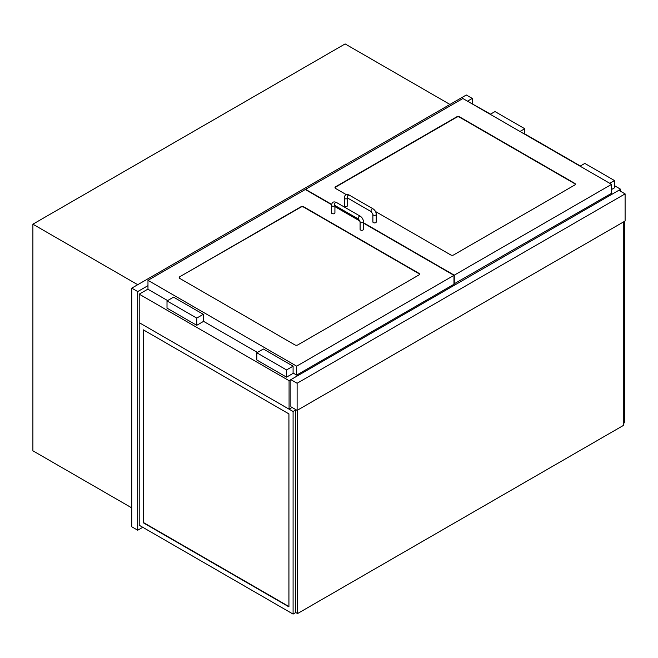 <?xml version="1.0" encoding="UTF-8"?>
<svg xmlns="http://www.w3.org/2000/svg" width="658" height="658" viewBox="0 0 658 658"><rect width="100%" height="100%" fill="white"/><g stroke="black" fill="none" stroke-linecap="round" stroke-linejoin="round"><path stroke-width="0.99" d="M449.949 104.441L345.129 43.922L32.9 224.189L137.719 284.708M131.773 507.894L32.9 450.812L32.9 224.189M472.255 103.577L472.255 98.429L466.308 94.999L131.773 288.138L131.773 526.778L137.719 530.216L142.778 527.297M131.773 288.138L137.719 291.568L137.719 530.216M472.255 98.429L467.501 101.176M147.976 285.646L137.719 291.568M490.539 114.138L470.47 102.895M620.642 191.314L620.642 189.249L614.547 185.729M580.348 165.989L524.739 133.878M292.053 407.458L289.076 409.177L289.076 380.678L620.642 189.249M289.076 409.177L139.208 322.65L139.208 294.151L289.076 380.678M147.976 289.084L139.208 294.151M624.656 221.269L624.656 422.65L623.759 423.168M143.666 330.028L143.666 522.658L288.928 606.528M143.37 522.83L288.928 606.865L288.928 413.898L143.37 329.855L143.666 522.658M293.09 411.489L293.09 614.079L139.208 525.232L139.208 322.65L293.09 411.489L295.771 409.95M293.09 614.079L295.771 612.532L295.771 409.605M297.112 410.378L625.1 221.014L625.1 193.888L297.112 383.252L297.112 410.378L290.861 406.767L290.861 379.641L297.112 383.252M625.1 193.888L618.857 190.277L290.861 379.641M297.556 410.115L297.556 613.56L623.759 425.233L623.759 221.787M297.556 613.56L295.771 612.532M346.388 194.694L335.613 188.476A2.106 1.217 180 0 1 335.004 187.62A2.106 1.217 180 0 1 335.613 186.757L456.644 116.885A2.106 1.217 180 0 1 459.613 116.885L574.697 183.327A2.106 1.217 180 0 1 575.314 184.182A2.106 1.217 180 0 1 574.697 185.046L453.666 254.917A2.106 1.217 180 0 1 450.697 254.917L375.488 211.498M453.971 283.935L611.57 193.287L611.57 184.355L462.887 98.519L305.583 189.331L331.648 204.383M454.267 284.1L454.267 275.176L611.57 184.355M334.922 206.275L359.819 220.652M363.463 222.758L454.267 275.176M575.289 184.355A2.106 1.217 0 0 0 574.697 183.672L459.613 117.231A2.106 1.217 0 0 0 456.644 117.231L335.613 187.102A2.106 1.217 0 0 0 335.021 187.793M524.739 134.224L524.739 128.729L495.005 111.564L490.243 114.311M519.985 131.477L524.739 128.729M611.57 189.504L614.547 187.793L614.547 180.58L584.806 163.414L580.052 166.161M609.785 183.327L614.547 180.58M347.704 198.083L347.704 205.477A1.686 0.971 180 0 1 346.026 206.447A1.686 0.971 180 0 1 344.34 205.477L344.34 197.918C344.693 194.76 346.322 193.822 349.242 195.089A1.686 0.971 -60 0 0 347.564 196.059A1.686 0.971 -60 0 0 347.564 198L347.564 197.836M372.889 214.401L372.889 221.952A1.686 0.971 0 0 0 374.575 222.922A1.686 0.971 0 0 0 376.253 221.952L376.253 214.401A1.686 0.971 0 0 1 374.575 215.372A1.686 0.971 0 0 1 372.889 214.401L371.351 211.736A1.686 0.971 -60 0 1 371.351 209.795A1.686 0.971 -60 0 1 373.037 208.825L349.242 195.089M179.798 276.722A2.106 1.217 0 0 0 179.182 277.577A2.106 1.217 0 0 0 179.798 278.441L294.874 344.882A2.106 1.217 0 0 0 297.852 344.882L418.875 275.003A2.106 1.217 0 0 0 419.491 274.147A2.106 1.217 0 0 0 418.875 273.284L303.799 206.851A2.106 1.217 0 0 0 300.821 206.851L179.798 276.722L300.821 207.188A2.106 1.217 180 0 1 303.799 207.188L418.875 273.629A2.106 1.217 180 0 1 419.475 274.32M363.463 223.095L453.971 275.348L453.971 284.272L296.659 375.093L293.09 373.037M257.41 352.433L203.289 321.186M167.609 300.583L147.976 289.257L147.976 280.324L305.287 189.504L331.599 204.696M296.659 375.093L296.659 366.169L147.976 280.324M453.971 275.348L296.659 366.169M334.922 206.62L359.984 221.088M203.289 314.318L203.289 321.532L196.75 325.307L167.009 308.141L167.009 300.928L173.556 297.153L203.289 314.318L196.75 318.094L167.009 300.928M196.75 325.307L196.75 318.094M293.09 366.169L293.09 373.374L286.551 377.157L256.817 359.984L256.817 352.778L263.356 349.003L293.09 366.169L286.551 369.944L256.817 352.778M286.551 377.157L286.551 369.944M179.206 277.75A2.106 1.217 180 0 1 179.798 277.067M334.897 205.452A1.686 0.971 -0 0 1 334.429 205.987A1.686 0.971 -0 0 1 332.051 205.987A1.686 0.971 -0 0 1 331.558 205.304L331.558 212.855A1.686 0.971 -0 0 0 332.051 213.546A1.686 0.971 -0 0 0 333.877 213.751A1.686 0.971 -0 0 0 334.922 212.855L334.922 205.469M360.592 230.02A1.686 0.971 180 0 1 360.099 229.338L360.099 221.787A1.686 0.971 180 0 0 360.592 222.47A1.686 0.971 180 0 0 362.426 222.684A1.686 0.971 180 0 0 363.463 221.787L363.463 229.338A1.686 0.971 180 0 1 362.426 230.234A1.686 0.971 180 0 1 360.592 230.02M347.687 198.074A1.686 0.971 180 0 1 347.21 198.609A1.686 0.971 180 0 1 345.384 198.815A1.686 0.971 180 0 1 344.34 197.918M331.558 205.304C331.903 202.146 333.54 201.2 336.46 202.475A1.686 0.971 120 0 0 335.161 202.919A1.686 0.971 120 0 0 334.429 204.613A1.686 0.971 120 0 0 334.774 205.386L334.774 205.222M336.46 202.475L360.247 216.202A1.686 0.971 120 0 0 358.947 216.655A1.686 0.971 120 0 0 358.215 218.349A1.686 0.971 120 0 0 358.561 219.122L360.099 221.787M371.351 211.736L347.564 198M373.037 208.825C375.019 210.157 376.096 212.016 376.253 214.401M334.774 205.386L358.561 219.122M360.247 216.202C362.237 217.535 363.306 219.394 363.463 221.787"/></g></svg>
